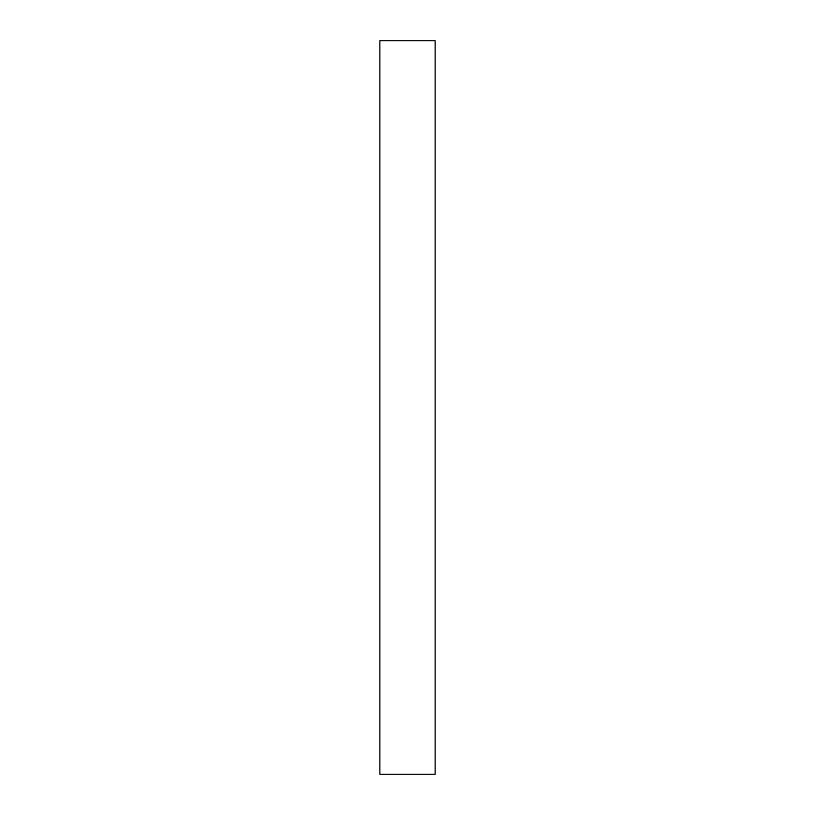 <?xml version="1.0" encoding="UTF-8"?>
<svg xmlns="http://www.w3.org/2000/svg" width="815" height="815" viewBox="0 0 815 815"><rect width="100%" height="100%" fill="white"/><g stroke="black" fill="none" stroke-linecap="round" stroke-linejoin="round"><path stroke-width="1.22" d="M435.129 40.75L435.129 774.25L379.872 774.25L379.872 40.75L435.129 40.75"/></g></svg>
